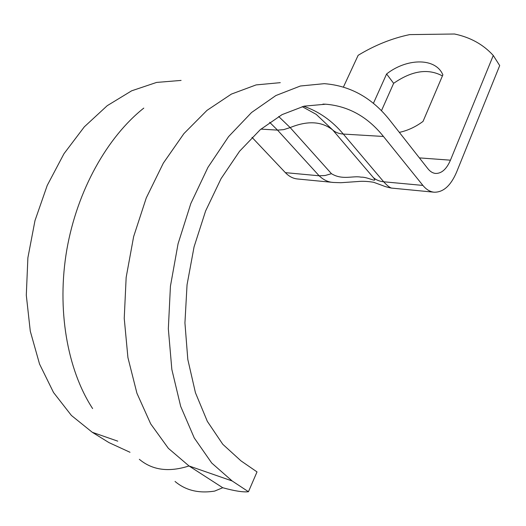 <?xml version="1.0" encoding="UTF-8"?>
<svg xmlns="http://www.w3.org/2000/svg" width="526" height="526" viewBox="0 0 526 526"><rect width="100%" height="100%" fill="white"/><g stroke="black" fill="none" stroke-linecap="round" stroke-linejoin="round"><path stroke-width="0.79" d="M175.04 481.454C185.625 490.41 198.835 493.618 214.667 491.087L222.728 487.727C234.701 491.021 243.282 492.349 248.456 491.725L257.017 471.907L240.993 460.875L222.794 444.299L207.329 421.359L195.442 392.725L187.808 359.442L184.935 322.911L187.046 284.796L194.061 246.891L205.607 210.979L221.051 178.656L239.573 151.251L260.232 129.712L282.074 114.615L304.173 106.147L325.712 104.207C348.501 106.101 367.753 116.857 383.461 136.471L422.904 185.422L383.678 181.779C379.443 181.352 375.972 179.918 373.263 177.472C378.713 183.876 368.272 176.808 361.02 177.163C353.183 175.48 342.367 180.438 331.465 173.692L325.121 175.52L319.137 175.783C323.543 180.004 328.355 182.233 333.596 182.469L340.881 182.713L358.127 181.516C362.401 181.069 367.536 181.312 373.539 182.252L383.244 185.796C384.223 186.421 391.048 188.229 392.396 188.163M181.089 80.419L156.597 82.424L131.664 90.807L107.225 105.687L84.311 126.845L63.975 153.724L47.235 185.408L34.986 220.611L27.885 257.786L26.3 295.217L30.284 331.176L39.549 364.058L53.52 392.495L71.411 415.461L92.287 432.293L108.961 442.603L130.001 452.281M248.456 491.725L232.17 480.974L211.728 463.038L194.252 437.941L180.681 406.374L171.844 369.469L168.333 328.789L170.431 286.21L178.064 243.781L190.82 203.542L207.974 167.321L228.58 136.615L251.573 112.492L275.854 95.554L300.392 86.008L324.279 83.667C350.566 85.705 372.579 98.112 390.312 120.881L427.894 168.721C430.202 171.607 432.786 173.185 435.653 173.448C441.649 173.534 446.581 169.116 450.447 160.18L419.393 157.892M222.728 487.727L189.012 465.957L168.359 448.33L150.686 423.871L136.931 393.257L127.923 357.588L124.235 318.361L126.161 277.38L133.643 236.588L146.274 197.914L163.343 163.106L183.929 133.591L206.974 110.388L231.387 94.095L256.129 84.903L280.286 82.667M343.439 87.014L358.147 55.309C374.736 45.243 391.896 38.345 409.649 34.611L454.503 34.006C470.329 37.3 483.256 44.454 493.27 55.473L499.7 65.586L456.614 172.068C450.808 185.652 443.333 192.371 434.2 192.214C430.051 191.806 426.284 189.544 422.904 185.422M252.007 137.345L285.375 172.646C289.004 176.427 293.021 178.531 297.414 178.965L333.596 182.469M434.2 192.214L392.422 188.17C390.568 188.269 387.649 186.138 383.678 181.779L343.314 134.064C332.057 120.704 318.855 111.433 303.706 106.259M373.381 103.405L386.597 73.975L393.639 83.332L381.435 110.782M386.597 73.975C406.105 58.583 433.772 57.544 442.05 73.14L442.892 74.804L423.035 121.407C415.501 126.97 407.597 130.626 399.339 132.374M442.412 75.928C428.125 68.196 411.871 70.662 393.639 83.332M493.27 55.473L450.447 160.18M92.622 408.577C67.118 369.554 56.598 308.887 66.848 249.594C77.223 190.294 107.35 136.984 143.782 108.106M139.344 459.303C152.336 470.224 168.892 472.44 189.012 465.957L232.17 480.974M92.287 432.293L117.758 441.156M331.465 173.692L290.155 127.581L283.632 129.646L277.518 130.113L319.137 175.783L285.375 172.646M269.654 122.328L277.518 130.113L260.929 129.12M302.213 106.633L316.231 114.379L332.767 130.027C321.82 121.276 307.611 120.461 290.155 127.581L278.675 116.509M373.263 177.472L332.767 130.027C335.476 132.427 338.987 133.775 343.314 134.064L383.461 136.471M325.712 104.207L322.944 104.102"/></g></svg>
